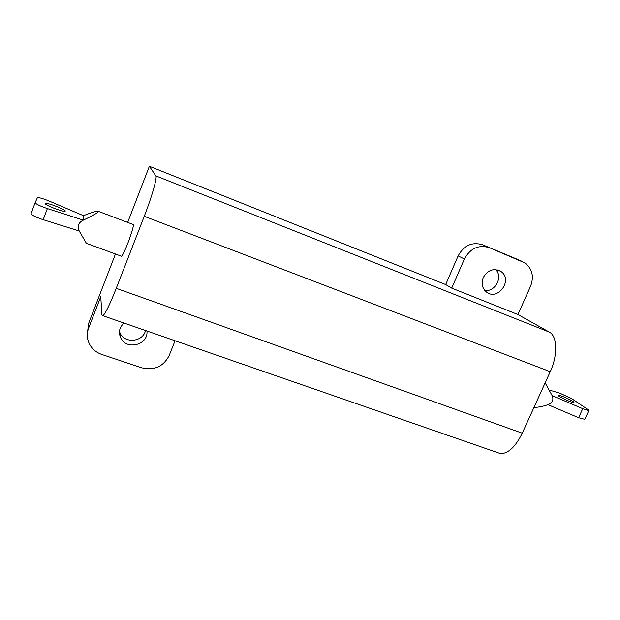 <?xml version="1.0" encoding="UTF-8"?>
<svg xmlns="http://www.w3.org/2000/svg" width="620" height="620" viewBox="0 0 620 620"><rect width="100%" height="100%" fill="white"/><g stroke="black" fill="none" stroke-linecap="round" stroke-linejoin="round"><path stroke-width="0.93" d="M45.33 203.6L45.725 203.406C48.895 202.833 68.773 211.033 64.767 211.257C62.163 211.838 44.338 204.825 45.33 203.6M83.429 215.667L83.328 220.139L47.36 208.576C40.044 206.034 35.976 204.088 35.131 202.725L37.471 197.532C39.781 197.633 43.795 198.85 49.499 201.182L83.429 215.667C90.683 212.854 95.465 211.335 97.774 211.118C100.2 211.404 95.379 214.412 83.328 220.139C78.391 222.634 77.019 226.254 79.205 230.989L86.397 243.319M35.131 202.725L31 213.807C31.814 215.241 35.875 217.209 43.191 219.697L79.205 230.989M98.596 211.428L133.346 224.541C134.005 225.765 129.789 239.018 125.783 248.248C123.791 252.859 122.38 255.525 121.559 256.238L121.133 256.083M573.275 401.605L574.097 402.713C572.082 403.124 555.629 395.273 558.434 395.25C559.744 394.948 570.09 399.373 573.275 401.605M549.514 390.089L559.922 393.235L571.671 398.629L587.977 409.572L588.798 410.649L582.761 408.681L578.584 417.725L584.776 419.329M534.014 407.332C537.85 407.433 542.515 406.55 548.003 404.674C552.466 402.985 553.846 399.97 552.133 395.63L582.761 408.681M552.133 395.63L545.15 382.85M578.584 417.725L548.003 404.674M496.186 452.12L500.828 453.732C508.578 453.305 515.724 446.462 522.249 433.194L550.227 371.69C557.992 355.121 557.333 336.017 549.351 332.111L155.86 175.894C157.403 177.328 151.877 196.773 144.243 216.295L116.25 288.323C110.058 303.986 105.64 313.131 102.982 315.766L101.913 314.952L100.758 296.701L88.644 328.011L88.614 323.454L87.443 332.839M155.86 175.894L149.374 166.268L445.671 284.565L451.716 288.122L517.925 314.526L549.351 332.111M517.925 314.526L530.581 286.2C534.161 276.582 532.324 268.84 525.07 262.981L482.647 244.784C472.099 241.661 463.915 245.373 458.118 255.921L464.396 259.005C470.301 248.287 478.609 244.513 489.32 247.674M464.396 259.005L451.716 288.122M483.251 277.566C487.87 269.832 493.799 267.825 501.038 271.545C513.414 279.783 497.736 301.49 486.336 291.935C482.12 288.184 481.089 283.394 483.251 277.566M175.073 340.767L169.183 355.5C163.417 366.606 154.279 370.721 141.771 367.831L101.688 354.423C95.379 352.168 91.008 348.053 88.575 342.07C86.877 337.396 86.901 332.708 88.644 328.011M149.374 166.268L127.658 222.44M115.459 253.999L88.614 323.454M445.671 284.565L458.118 255.921M515.468 258.524L482.647 244.784M119.497 331.545L119.955 332.731C124.294 343.883 143.088 342.17 145.491 330.507M484.739 290.4C495.117 292.315 503.293 276.931 495.736 269.615M146.909 331.003C148.738 345.108 125.775 350.773 120.551 337.404C119.195 334.226 119.125 331.01 120.342 327.74L123.62 322.919M43.191 219.697L47.36 208.576M144.243 216.295L550.227 371.69M522.249 433.194L116.25 288.323M515.127 258.377L522.265 261.462M45.725 203.406L45.508 203.988M85.932 243.149L121.559 256.238M584.629 419.655L588.798 410.649M102.982 315.766L500.828 453.732M497.736 269.964L501.038 271.545M119.955 332.731L120.551 337.404"/></g></svg>
